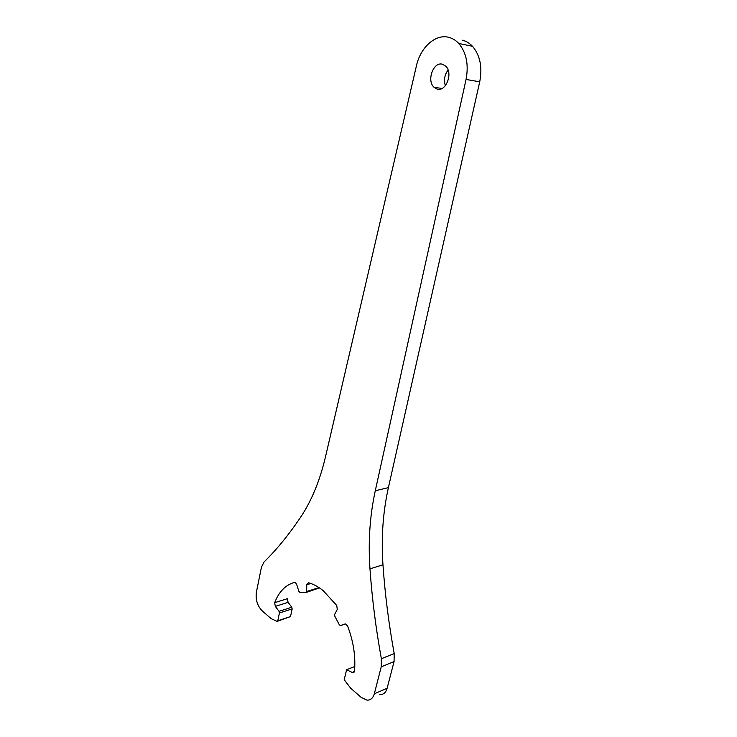 <?xml version="1.0" encoding="UTF-8"?>
<svg xmlns="http://www.w3.org/2000/svg" width="737" height="737" viewBox="0 0 737 737"><rect width="100%" height="100%" fill="white"/><g stroke="black" fill="none" stroke-linecap="round" stroke-linejoin="round"><path stroke-width="1.11" d="M442.578 64.266C433.476 61.226 426.373 80.591 434.001 87.233L436.967 89.02C445.811 92.337 453.375 73.203 445.811 66.229L442.578 64.266M448.096 70.033C444.549 74.824 443.637 80.038 445.378 85.676M354.322 671.757L352.406 672.531L354.515 670.946C355.722 656.252 353.41 641.273 347.578 625.989L345.579 623.944L340.531 625.556L345.146 623.935M352.406 672.531L346.62 669.74L344.197 679.689L350.619 688.146L361.176 697.377L366.934 700.122C370.591 700.288 373.051 698.169 374.332 693.784L381.232 666.819L381.37 658.721C375.87 628.569 372.074 598.601 369.974 568.826C368.085 541.713 369.854 515.679 375.28 490.741L466.051 79.458C468.843 64.626 466.42 52.631 458.764 43.465C455.816 40.295 452.463 38.25 448.686 37.311C435.401 33.745 420.394 47.5 416.442 65.777L325.422 457.124C319.794 480.846 311.567 500.801 300.77 516.978C288.959 534.592 276.688 549.627 263.957 562.091L261.414 567.315L256.375 592.308C255.453 599.66 257.379 605.842 262.179 610.835L271.05 618.592L277.084 621.392L277.785 620.757L279.424 613L279.037 611.332L275.325 606.385L274.661 602.682C278.881 591.811 285.431 585.058 294.321 582.414L295.583 582.774L296.679 584.496L298.844 591.24L299.775 592.299L305.919 592.511L306.638 591.489L306.767 584.745L308.545 582.727C313.465 584.146 318.356 586.799 323.211 590.678L336.763 605.51L337.27 609.471L334.672 614.4L334.782 616.15L339.324 624.801L340.531 625.556M379.702 694.604C383.36 694.742 385.829 692.642 387.109 688.294L394.065 661.605L394.212 653.599C388.758 623.824 385.009 594.234 382.964 564.809C381.112 538.019 382.927 512.298 388.399 487.645L479.723 81.798C482.532 67.187 480.128 55.358 472.509 46.302C469.57 43.179 466.226 41.152 462.468 40.222M319.434 587.905L306.27 592.401M279.037 611.332L291.778 607.233L288.066 602.359L287.412 598.693L274.661 602.682M291.778 607.233L292.165 608.882L279.424 613M277.785 620.757L290.507 616.565L292.165 608.882M290.507 616.565L277.545 621.236M346.62 669.74L354.801 666.497M382.964 564.809L369.974 568.826M381.37 658.721L394.212 653.599M394.065 661.605L381.232 666.819M387.109 688.294L374.332 693.784M306.638 591.489L319.01 587.629M310.876 583.492L306.767 584.745M288.066 602.359L275.325 606.385M479.723 81.798L466.051 79.458M388.399 487.645L375.28 490.741M441.951 88.486L434.001 87.233M352.931 672.688L354.036 672.245M458.764 43.465L472.509 46.302"/></g></svg>
